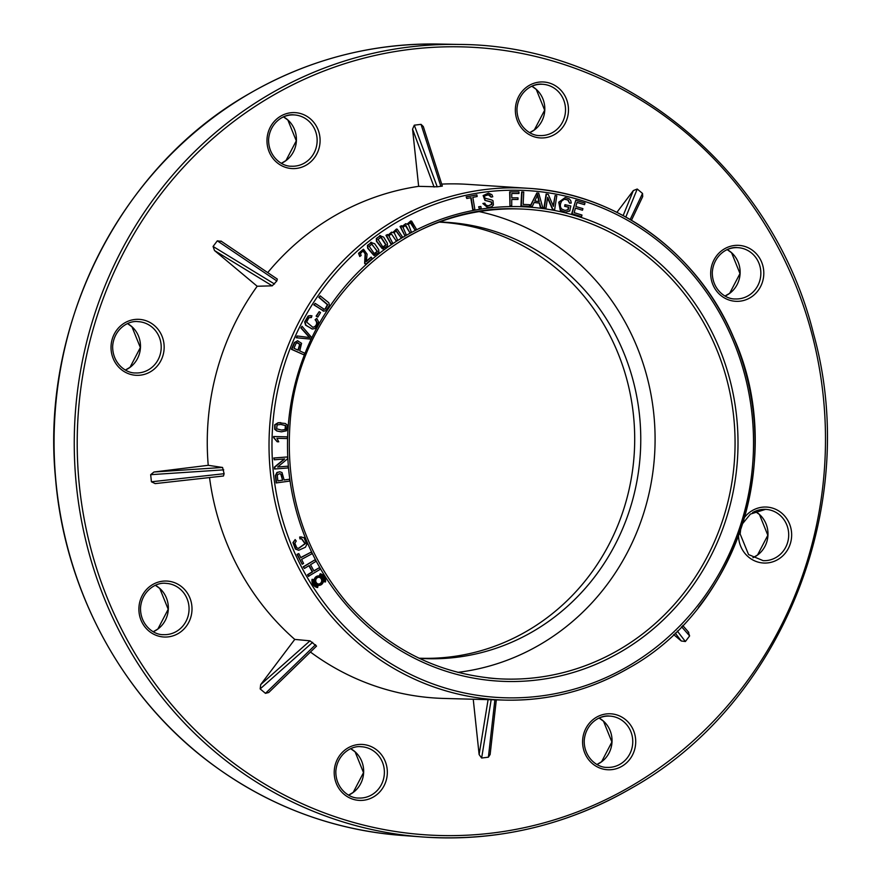 <?xml version="1.0" encoding="UTF-8"?>
<svg xmlns="http://www.w3.org/2000/svg" width="881" height="881" viewBox="0 0 881 881"><rect width="100%" height="100%" fill="white"/><g stroke="black" fill="none" stroke-linecap="round" stroke-linejoin="round"><path stroke-width="1.32" d="M581.548 216.627L571.67 213.731L575.767 200.284L584.984 203.082L584.543 204.667L577.011 202.388L575.877 206.506L582.925 208.643L582.484 210.229L575.436 208.081L574.17 212.662L581.989 215.041L581.548 216.627L572.033 213.742L575.767 200.284M584.543 204.667L576.989 202.465M582.484 210.229L575.414 208.169M308.779 576.339L307.898 574.742L312.612 571.835L309.154 565.558L304.43 568.465L303.549 566.857L315.046 559.776L315.927 561.384L310.508 564.721L313.966 570.998L319.385 567.661L320.266 569.258L308.405 576.328L307.524 574.72L312.248 571.813L308.879 565.723M304.43 568.465L303.185 566.846L315.046 559.776M313.867 570.811L319.385 567.661M564.985 210.416L567.871 209.733L568.421 207.189L564.611 206.297L564.963 204.689L570.811 205.989L569.721 211.066L565.261 212.134L560.613 210.262L559.116 202.245L565.349 197.553L569.258 198.853L570.745 200.604L571.24 203.071L569.6 203.159L568.201 200.097L564.38 199.216L561.671 201.044C559.875 204.491 559.942 207.189 561.858 209.116L565.162 210.427L568.234 209.755L568.785 207.211L564.985 206.308L565.327 204.711M565.084 212.123L560.25 210.24L558.741 202.223L565.162 197.553M569.6 203.159L567.838 200.086L565.195 199.15M302.183 564.225L297.051 554.336L298.813 553.598L300.806 557.717L311.257 552.068L312.05 553.72L301.599 559.369L303.582 563.466L302.183 564.225L297.426 554.358L298.813 553.598M300.718 557.552L311.257 552.068M298.428 548.389L304.958 543.643L301.544 538.787M300.333 538.93L300.036 537.047L303.857 537.542L306.918 544.183L305.421 547.233L298.813 550.229L295.752 549.061L293.307 542.641L295.157 539.59L296.225 541.077L294.838 543.28L296.82 547.85L298.615 548.411L305.333 543.665L301.731 538.798L299.969 538.919L299.661 537.025L301.434 536.925M298.571 550.218L295.388 549.05L292.944 542.619L295.157 539.59M545.989 208.191L543.951 207.905L546.099 194.062L548.246 194.382L553.444 206.396L555.129 195.527L556.792 195.813L554.656 209.645L552.872 209.348L547.674 197.322L545.989 208.191L544.326 207.916L546.462 194.084M553.18 205.758L555.129 195.527M554.656 209.645L552.508 209.326L547.575 197.939M532.245 206.572L530.032 206.363L536.848 192.972L538.731 193.17L542.762 207.674L540.769 207.464L539.646 203.082L534.117 202.509L532.245 206.572L530.395 206.374L536.848 192.972M542.762 207.674L540.394 207.453L539.271 203.071L534.117 202.531M479.297 208.72L478.658 206.771L480.861 206.484L481.136 208.423L479.297 208.72L479.022 206.782L480.861 206.484M487.622 207.608L482.854 203.489L484.858 203.159L485.574 204.81L488.184 205.945L491.873 204.392L491.653 202.057L485.321 200.405L483.504 195.56L488.614 193.17L491.906 194.668L492.776 196.782L491.113 197.113L490.001 195.23L488.526 194.789L485.376 195.714C480.971 198.963 492.446 199.062 493.041 200.89L493.404 204.965L491.829 206.705L487.81 207.619L483.229 203.511L484.858 203.159M488.008 205.934L491.51 204.37L491.279 202.035L484.946 200.394L483.129 195.549L488.426 193.159M491.113 197.113L488.338 194.789M274.905 469.033L274.784 467.139L284.673 458.957L274.277 459.805L274.156 458.032L287.404 456.953L287.536 458.847L277.625 467.029L288.032 466.181L288.153 467.954L274.542 469.011L274.409 467.117L284.244 458.99M274.277 459.805L273.782 458.01L287.404 456.953M277.691 466.974L288.032 466.181M473.13 209.832L471.104 197.674L466.798 198.5L466.523 196.87L476.896 194.888L477.161 196.518L472.833 197.344L474.87 209.502L472.767 209.81L470.751 197.74M466.798 198.5L466.159 196.848L476.896 194.888M277.185 441.766L273.595 437.615L273.617 436.513L287.327 436.844L287.272 438.562L276.887 438.32L278.759 441.799L277.185 441.766L273.958 437.637L273.991 436.524L287.327 436.844M410.447 222.673L408.41 224.347L411.328 231.934L409.874 232.727L405.943 225.525L403.564 226.604L403.289 228.003L406.229 234.698L404.775 235.48L400.04 226.45L401.34 225.745L402.32 227.034L405.844 223.708L407.396 224.413L411.603 221.087L416.394 229.181L414.951 229.974L411.427 223.047L410.524 222.673M402.044 226.461L405.667 223.708M407.066 224.137L410.766 220.955M414.951 229.974L410.227 222.662M409.874 232.727L405.271 225.404M281.259 431.822L276.832 431.007L274.729 429.322L274.696 424.796L278.066 422.759L280.808 422.649M310.784 339.13L296.236 337.753L297.084 335.958L309.881 337.588L301.247 327.985L302.051 326.289L311.588 337.423L310.784 339.13L296.6 337.764L297.448 335.969M309.517 337.577L300.884 327.963L302.051 326.289M383.378 248.916L382.277 248.739L376.418 241.262L376.363 238.476L380.438 235.601M312.678 327.28L314.429 326.807C317.127 324.759 317.358 322.402 315.112 319.748L316.753 318.382L318.614 321.939L315.343 328.481L312.127 329.031L305.949 325.21L305.046 321.906L308.515 316.004L311.929 315.761L311.422 317.556L310.453 317.424M312.458 329.065L305.586 325.188L304.672 321.895L308.141 315.982L310.564 315.574M316.753 318.382L315.486 319.77C317.722 322.424 317.49 324.781 314.803 326.829L312.865 327.291L306.599 322.094L308.923 317.689L311.422 317.556L310.277 317.413M366.276 261.272L370.956 257.164L372.322 258.452L365.56 264.388L364.987 263.342L365.516 253.86L363.214 250.898M365.56 264.388L364.613 263.32L365.141 253.838L362.906 250.887M363.159 250.898L360.45 253.431L361.144 255.501L359.745 256.492L358.556 253.288L363.379 249.268M323.393 309.209L325.067 309.011L327.391 304.694L318.823 297.349L320.199 295.84L328.822 302.756L329.461 305.322L326.003 310.707L323.503 311.059L314.209 304.892L315.211 303.361L324.241 309.297M323.966 311.136L313.834 304.87L315.211 303.361M374.755 255.501L373.808 255.369L367.619 248.189L367.443 245.403L371.54 242.352M317.865 317.061L316.114 316.114L319.175 311.665L320.552 312.59L317.865 317.061L316.477 316.136L319.175 311.665M303.989 354.856L291.809 349.339L294.728 342.577L297.547 340.738L301.577 343.337L299.738 350.902L304.694 353.149L303.989 354.856L291.446 349.317L294.364 342.555L297.723 340.738M396.186 240.854L391.406 233.95L389.479 235.216L389.292 236.637L392.673 243.09L390.911 243.971L385.955 235.293L387.574 234.511L388.268 235.734L391.737 232.166L393.168 232.749L397.144 229.126L402.452 236.857L401.064 237.738L396.241 230.789L394.159 232.617L397.584 239.962L396.186 240.854L391.373 233.872M387.959 235.183L391.549 232.166M392.816 232.496L396.461 229.038M401.064 237.738L395.866 230.767M276.546 482.964L275.753 475.597L277.295 472.502L279.894 471.787L282.019 472.546L284.134 480.002L289.486 479.242L289.717 481.081L276.171 482.942L275.39 475.575L276.92 472.48L279.706 471.776M284.123 479.936L289.486 479.242M509.967 205.868L509.659 191.838L518.986 191.849L518.975 193.501L511.773 193.512L511.751 197.851L517.995 197.84L517.984 199.491L511.751 199.502L511.718 205.857L509.967 205.868L510.022 191.86L518.986 191.849M529.591 206.363L520.935 205.923L521.64 191.937L523.755 192.047L523.138 204.381L529.668 204.711L529.591 206.363L521.299 205.945L522.004 191.959M325.463 581.967L323.834 581.691A5.649 5.352 92.7 0 0 319.605 575.084L320.221 573.773A7.004 6.641 -87.3 0 1 325.463 581.967L324.197 581.713A5.649 5.352 92.7 0 0 319.968 575.106L320.221 573.773M318.537 585.369A4.746 4.504 -87.3 0 1 314.077 580.425A4.746 4.504 -87.3 0 1 318.977 575.91M317.667 587.528L317.292 587.506A7.004 6.641 -87.3 0 1 312.05 579.313L313.68 579.588A5.649 5.352 92.7 0 0 317.909 586.195L317.667 587.528A7.004 6.641 -87.3 0 1 312.425 579.335M479.154 211.594A233.553 221.483 -87.3 0 1 654.825 450.62A233.553 221.483 -87.3 0 1 457.779 672.357M629.452 667.666A256.206 242.969 -87.3 0 1 504.516 700.098A256.206 242.969 -87.3 0 1 275.797 505.309A256.206 242.969 -87.3 0 1 394.589 220.338A256.206 242.969 -87.3 0 1 528.27 188.314L467.668 184.349A257.362 244.059 92.7 0 0 441.711 184.107M437.218 186.805L442.339 186.089L423.309 126.556L421.041 124.353L414.29 125.179L437.218 186.805L418.651 186.343A257.362 244.059 92.7 0 0 267.736 272.581M277.317 279.09L220.933 241.02L277.317 279.09L276.821 280.973L272.229 285.829L257.186 286.248A257.362 244.059 92.7 0 0 208.224 465.311L153.955 472.007L222.574 467.459L208.224 465.311M222.574 467.459L224.115 473.703L223.477 476.004L155.122 483.614L223.499 475.993M209.535 477.557A257.362 244.059 92.7 0 0 294.772 639.408L260.699 684.581L310.013 640.828L294.772 639.408M310.013 640.828L316.543 646.103L268.727 692.51L265.467 693.347L315.53 644.738M310.431 652.028A257.362 244.059 92.7 0 0 443.804 698.435L504.516 700.098C548.907 701.078 590.589 690.264 629.563 667.644C738.487 607.053 786.711 453.737 733.521 337.258C698.093 252.737 616.006 193.137 528.27 188.314A256.206 242.969 -87.3 0 1 735.481 342.202A256.206 242.969 -87.3 0 1 698.435 607.361M419.312 658.327A218.444 207.156 92.7 0 0 640.52 449.982A218.444 207.156 92.7 0 0 439.586 222.012M439.289 222.122A218.279 207.002 -87.3 0 1 634.452 449.695A218.279 207.002 -87.3 0 1 419.026 658.195M688.788 632.404L682.742 625.51M688.182 631.82L689.625 635.917L681.564 626.732M677.302 631.016L685.385 641.533L689.625 635.917M685.385 641.533L681.277 640.983L675.198 633.065M673.613 634.573L681.277 640.983M490.133 754.499L488.393 757.186L494.88 699.833M491.169 699.723L481.643 758.023L488.393 757.186M481.643 758.023L479.121 754.565L488.096 699.646M473.24 699.239L479.121 754.565M312.656 642.337L260.159 688.909L265.467 693.347M260.159 688.909L260.699 684.581M155.188 483.603L151.422 481.797L224.115 473.703M223.708 469.848L150.662 474.683L151.422 481.797M150.662 474.683L153.955 472.007M257.186 286.248L214.512 250.545L213.07 246.46L274.52 284.012M276.821 280.973L217.31 240.832L213.07 246.46M217.31 240.832L221.417 241.394M418.651 186.343L412.561 129.166L414.29 125.179M616.898 212.354L633.34 190.56L637.227 189.019L625.829 217.045M630.168 219.501L642.535 193.457L637.227 189.019M642.535 193.457L642.701 196.595L631.468 220.261M440.863 186.354L421.041 124.353M379.7 235.612L383.664 237.132L387.409 243.244L387.475 246.03L382.651 248.761L376.782 241.273L376.727 238.487L380.251 235.59M383.202 248.916L382.277 248.739M382.618 247.154L385.746 244.896L380.834 237.341L378.081 239.456L382.993 247.176L386.109 244.907L381.209 237.352L380.339 237.154M382.993 247.176L383.874 247.374M380.834 237.341L380.151 237.154M391.274 243.982L386.33 235.315L387.574 234.511M404.775 235.48L400.415 226.472L401.714 225.767M370.648 242.385L374.678 243.718L378.687 249.642L378.874 252.418L374.172 255.391L367.983 248.2L367.806 245.425L371.364 242.341M374.568 255.49L373.808 255.369M374.084 253.772L377.101 251.36L371.859 244.048L369.194 246.317L374.447 253.794L377.464 251.382L371.463 243.916M374.447 253.794L375.229 253.948M371.859 244.048L371.275 243.916M359.745 256.492L358.919 253.31L363.556 249.279L367.113 254.191L366.309 261.58L371.33 257.186M323.768 309.231L325.43 309.022L327.765 304.705L319.186 297.36L320.199 295.84M323.79 311.136L323.14 311.037M511.751 197.851L517.995 197.84M536.628 197.124L534.778 201.055L539.249 201.529L537.608 194.536L536.628 197.124M538.886 201.507L537.234 194.514M293.946 348.281L298.307 350.253L300.058 344.317L297.227 342.698L296.06 343.447L293.946 348.281M297.778 342.654L297.227 342.698M297.987 350.109L299.683 344.306L296.853 342.687M565.371 199.161L564.38 199.216M287.426 425.138L286.424 430.809L281.446 431.833L277.196 431.018L275.092 429.344L275.07 424.818L278.429 422.781L285.312 423.475L287.426 425.138M277.063 424.95L276.656 428.827L281.7 430.082L285.466 429.554L285.741 425.578L280.841 424.422L277.063 424.95M281.513 430.071L285.103 429.532L285.378 425.556L280.654 424.411M277.867 480.905L282.581 480.233L281.193 474.209L279.883 473.681L277.967 474.352L277.328 475.63L277.867 480.905M282.581 480.233L280.819 474.187L279.695 473.681M277.856 480.839L282.206 480.211M321.113 584.786A4.746 4.504 -87.3 0 1 314.451 580.436A4.746 4.504 -87.3 0 1 323.327 579.555A4.746 4.504 -87.3 0 1 321.113 584.786M320.497 583.607A3.392 3.216 92.7 0 0 319.098 577.264A3.392 3.216 92.7 0 0 315.728 580.502A3.392 3.216 92.7 0 0 320.497 583.607M318.603 584.015A3.392 3.216 92.7 0 0 318.911 577.264M629.111 665.662A253.871 240.755 92.7 0 0 637.139 226.043A253.871 240.755 92.7 0 0 272.02 440.401A253.871 240.755 92.7 0 0 629.111 665.662M621.612 651.378A237.507 225.228 -87.3 0 1 287.536 440.632A237.507 225.228 -87.3 0 1 629.111 240.095A237.507 225.228 -87.3 0 1 621.612 651.378M488.107 677.907A235.172 223.014 92.7 0 0 496.763 678.667A235.172 223.014 92.7 0 0 619.806 649.308A235.172 223.014 92.7 0 0 728.807 387.552A235.172 223.014 92.7 0 0 518.568 208.929A235.172 223.014 92.7 0 0 404.236 238.696M438.452 44.05A396.241 375.769 92.7 0 0 248.266 94.267A396.241 375.769 92.7 0 0 62.694 526.497A396.241 375.769 92.7 0 0 401.725 835.419L422.406 836.95A396.813 376.308 -87.3 0 1 74.698 423.706A396.813 376.308 -87.3 0 1 459.188 44.446L438.452 44.05C370.89 43.103 307.458 59.853 248.167 94.289C119.409 167.786 40.372 325.53 55.547 478.581C65.029 593.453 125.201 701.893 215.46 766.723C271.656 807.139 333.745 830.045 401.725 835.419M632.47 787.57A396.813 376.308 -87.3 0 1 422.406 836.95C496.928 841.983 566.99 825.519 632.591 787.548C782.273 703.203 861.376 504.978 813.57 333.932C772.978 168.811 621.259 44.843 459.188 44.446M632.151 785.566A394.479 374.095 92.7 0 0 644.617 102.449A394.479 374.095 92.7 0 0 77.275 435.544A394.479 374.095 92.7 0 0 632.151 785.566M744.632 517.279A28.016 26.562 -87.3 0 1 785.555 517.07A28.016 26.562 -87.3 0 1 777.934 559.501A28.016 26.562 -87.3 0 1 738.531 535.879M750.083 297.789A28.016 26.562 -87.3 0 1 710.681 272.934A28.016 26.562 -87.3 0 1 750.964 249.279A28.016 26.562 -87.3 0 1 750.083 297.789M554.755 134.408A28.016 26.562 -87.3 0 1 515.352 109.552A28.016 26.562 -87.3 0 1 555.636 85.898A28.016 26.562 -87.3 0 1 554.755 134.408M306.368 165.055A28.016 26.562 -87.3 0 1 266.976 140.2A28.016 26.562 -87.3 0 1 307.26 116.545A28.016 26.562 -87.3 0 1 306.368 165.055M150.431 371.782A28.016 26.562 -87.3 0 1 111.028 346.927A28.016 26.562 -87.3 0 1 151.323 323.272A28.016 26.562 -87.3 0 1 150.431 371.782M178.281 633.494A28.016 26.562 -87.3 0 1 138.89 608.639A28.016 26.562 -87.3 0 1 179.173 584.984A28.016 26.562 -87.3 0 1 178.281 633.494M373.61 796.876A28.016 26.562 -87.3 0 1 334.207 772.02A28.016 26.562 -87.3 0 1 374.502 748.365A28.016 26.562 -87.3 0 1 373.61 796.876M621.997 766.228A28.016 26.562 -87.3 0 1 582.594 741.373A28.016 26.562 -87.3 0 1 622.878 717.718A28.016 26.562 -87.3 0 1 621.997 766.228M623.153 215.592L633.34 190.56M434.091 187.047L412.561 129.166M272.229 285.829L214.512 250.545M727.243 249.62A25.681 24.349 -87.3 0 1 740.106 273.462A25.681 24.349 -87.3 0 1 725.096 296.016M737.694 247.649C728.444 246.251 713.588 254.774 712.3 272.273C712.068 289.662 725.955 299.463 735.316 298.945A25.681 24.349 92.7 0 0 748.266 295.719A25.681 24.349 92.7 0 0 760.226 267.384A25.681 24.349 92.7 0 0 737.694 247.649A25.681 24.349 92.7 0 0 724.733 250.887M529.745 132.613L534.36 129.903L544.656 110.18L536.254 89.399L531.893 86.25A25.681 24.349 -87.3 0 1 544.788 110.081A25.681 24.349 -87.3 0 1 529.767 132.635M542.366 84.268C533.115 82.858 518.259 91.393 516.971 108.892C516.74 126.28 530.626 136.081 539.987 135.564A25.681 24.349 92.7 0 0 552.949 132.326A25.681 24.349 92.7 0 0 564.897 103.991A25.681 24.349 92.7 0 0 542.366 84.268A25.681 24.349 92.7 0 0 529.404 87.494M283.539 116.887A25.681 24.349 -87.3 0 1 296.401 140.729A25.681 24.349 -87.3 0 1 281.38 163.282L285.973 160.551L296.28 140.828L287.878 120.047L283.506 116.898M293.99 114.915C284.728 113.517 269.872 122.041 268.584 139.539C268.364 156.928 282.25 166.729 291.6 166.212A25.681 24.349 92.7 0 0 304.562 162.985A25.681 24.349 92.7 0 0 316.521 134.65A25.681 24.349 92.7 0 0 293.99 114.915A25.681 24.349 92.7 0 0 281.028 118.153M127.602 323.624A25.681 24.349 -87.3 0 1 140.486 346.024A25.681 24.349 -87.3 0 1 127.91 368.754A25.681 24.349 -87.3 0 1 125.443 370.009L130.036 367.289L140.343 347.555L131.941 326.774L127.569 323.635M148.625 369.712A25.681 24.349 92.7 0 0 160.584 341.376A25.681 24.349 92.7 0 0 138.042 321.642C128.791 320.244 113.935 328.767 112.647 346.266C112.427 363.655 126.302 373.456 135.663 372.949A25.681 24.349 92.7 0 0 148.625 369.712M155.761 630.455A25.681 24.349 -87.3 0 1 153.294 631.721L157.886 628.99L168.194 609.267L159.791 588.486L155.43 585.336A25.681 24.349 -87.3 0 1 168.348 607.736A25.681 24.349 -87.3 0 1 155.761 630.455M176.475 631.424A25.681 24.349 92.7 0 0 188.435 603.089A25.681 24.349 92.7 0 0 165.903 583.354C156.642 581.956 141.786 590.479 140.497 607.978C140.277 625.367 154.164 635.168 163.514 634.65A25.681 24.349 92.7 0 0 176.475 631.424M350.781 748.718A25.681 24.349 -87.3 0 1 363.666 771.117A25.681 24.349 -87.3 0 1 351.09 793.847A25.681 24.349 -87.3 0 1 348.623 795.103L353.215 792.382L363.512 772.648L355.12 751.867L350.748 748.729M371.804 794.805A25.681 24.349 92.7 0 0 383.764 766.47A25.681 24.349 92.7 0 0 361.221 746.736C351.971 745.337 337.115 753.861 335.826 771.36C335.606 788.748 349.482 798.549 358.842 798.032A25.681 24.349 92.7 0 0 371.804 794.805M599.157 718.059A25.681 24.349 -87.3 0 1 612.02 741.901A25.681 24.349 -87.3 0 1 597.01 764.455L601.591 761.724L611.899 742L603.496 721.22L599.135 718.07M609.608 716.088C600.357 714.689 585.502 723.213 584.213 740.712C583.982 758.101 597.869 767.902 607.229 767.384A25.681 24.349 92.7 0 0 620.18 764.157A25.681 24.349 92.7 0 0 632.14 735.822A25.681 24.349 92.7 0 0 609.608 716.088A25.681 24.349 92.7 0 0 596.646 719.325M755.094 511.332A25.681 24.349 -87.3 0 1 767.957 535.174A25.681 24.349 -87.3 0 1 752.947 557.728L757.539 554.997L767.836 535.263L759.433 514.493L755.072 511.343M740.591 530.098L740.15 533.985L748.575 554.578L763.166 560.657A25.681 24.349 92.7 0 0 776.128 557.42A25.681 24.349 92.7 0 0 788.077 529.085A25.681 24.349 92.7 0 0 765.545 509.361A25.681 24.349 92.7 0 0 752.583 512.588M517.907 208.907L518.568 208.929C404.919 203.203 298.263 303.02 290.091 422.891C285.037 491.884 304.231 552.178 347.687 603.749C388.191 648.912 437.89 673.888 496.763 678.667M727.221 249.631L731.582 252.781L739.985 273.562L729.677 293.285L725.063 295.994M765.545 509.361L750.436 514.075L742.782 523.424M496.311 699.866L490.122 754.588"/></g></svg>

